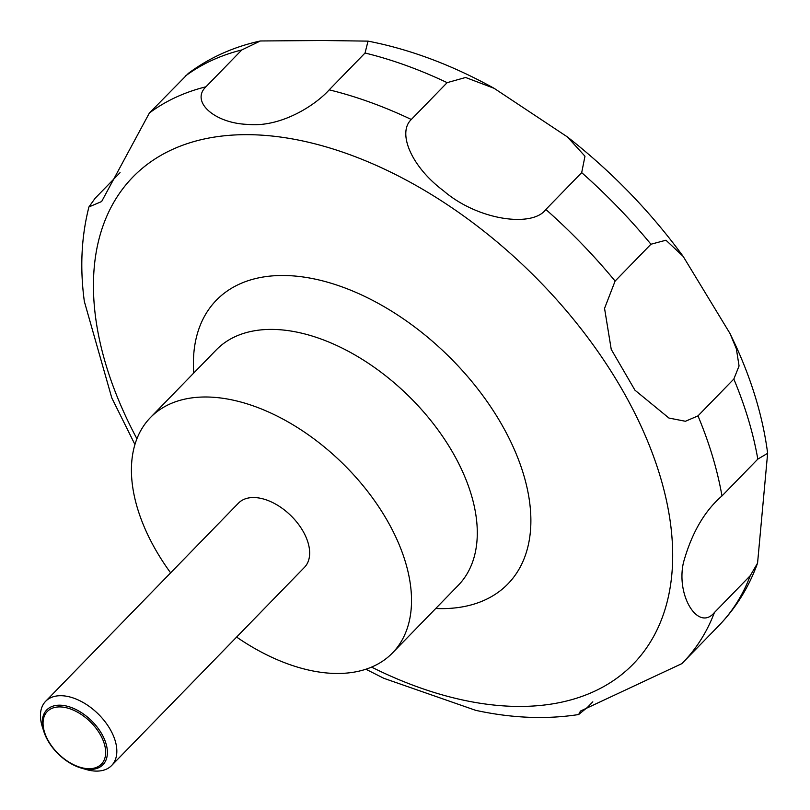 <?xml version="1.0" encoding="UTF-8"?>
<svg xmlns="http://www.w3.org/2000/svg" width="810" height="810" viewBox="0 0 810 810"><rect width="100%" height="100%" fill="white"/><g stroke="black" fill="none" stroke-linecap="round" stroke-linejoin="round"><path stroke-width="1.21" d="M170.626 572.852A168.824 101.128 44.2 0 1 146.539 532.14A168.824 101.128 44.2 0 1 150.478 417.504A168.824 101.128 44.2 0 1 275.592 415.307A168.824 101.128 44.2 0 1 396.404 538.336A168.824 101.128 44.2 0 1 392.465 652.971A168.824 101.128 44.2 0 1 236.621 637.075M43.922 731.754L42.353 726.884A46.038 27.58 44.2 0 1 45.643 701.298A46.038 27.58 44.2 0 1 79.765 700.701A46.038 27.58 44.2 0 1 112.711 734.245A46.038 27.58 44.2 0 1 111.638 765.511A46.038 27.58 44.2 0 1 86.154 769.5L81.243 768.072A39.234 23.5 44.2 0 1 45.806 736.594A39.234 23.5 44.2 0 1 43.922 731.754A39.234 23.5 44.2 0 1 62.37 705.338A39.234 23.5 44.2 0 1 103.882 738.031A39.234 23.5 44.2 0 1 81.243 768.072M45.643 701.298L238.474 503.132A46.038 27.58 44.2 0 1 272.595 502.524A46.038 27.58 44.2 0 1 305.542 536.078A46.038 27.58 44.2 0 1 304.469 567.344L111.638 765.511M668.928 418.051L634.959 390.197L611.236 349.383L604.554 308.387L615.104 281.07L650.946 244.235L665.962 240.216L683.174 256.406L729.972 333.457L736.351 348.766L739.064 365.968L733.83 379.05L697.987 415.884L685.422 421.271L668.928 418.051M545.849 209.466C532.767 227.661 478.113 220.624 443.445 190.725C411.652 167.012 396.951 132.992 411.308 119.485L447.15 82.65L465.628 77.487L494.151 88.33L567.375 136.91L584.972 156.219L581.691 172.631L545.849 209.466A383.677 229.837 44.2 0 1 615.104 281.07M329.194 89.849C314.918 105.756 280.412 127.646 247.86 124.396C214.954 123.414 190.249 101.787 205.942 86.791L241.785 49.957L260.364 40.976L322.765 40.5L368.024 41.128L365.037 53.014L329.194 89.849A383.677 229.837 44.2 0 1 411.308 119.485M260.364 40.976C233.523 46.858 209.527 57.652 188.406 73.335L149.394 112.995L101.635 201.538L88.938 206.935L95.104 198.298L120.072 172.641M88.938 206.935C81.354 236.571 79.815 268.08 84.341 301.452L111.79 397.912L134.936 444.528M102.283 738.497A37.736 22.599 -135.8 0 0 60.213 706.917A37.736 22.599 -135.8 0 0 46.433 737.12A37.736 22.599 -135.8 0 0 88.503 768.7A37.736 22.599 -135.8 0 0 102.283 738.497M721.973 495.953L757.816 459.118L767.637 453.306L757.563 563.132L750.262 575.677L714.42 612.512C698.443 631.911 675.874 595.917 683.458 562.545C691.639 533.183 704.477 510.988 721.973 495.953A383.677 229.837 44.2 0 0 697.987 415.884M592.809 701.845L587.452 707.353L578.644 714.542L580.466 711.069L681.868 663.633M365.877 669.242L383.91 678.335L475.662 710.329C511.717 718.166 546.051 719.574 578.644 714.542M193.752 373.025A203.391 121.834 44.2 0 1 317.723 279.683A203.391 121.834 44.2 0 1 512.659 445.783A203.391 121.834 44.2 0 1 435.74 608.492M136.92 438.767A349.11 209.122 44.2 0 1 124.71 414.153A349.11 209.122 44.2 0 1 252.204 134.733A349.11 209.122 44.2 0 1 641.419 426.961A349.11 209.122 44.2 0 1 371.587 667.106M150.478 417.504L216.24 349.92A168.824 101.128 44.2 0 1 341.364 347.713A168.824 101.128 44.2 0 1 462.176 470.742A168.824 101.128 44.2 0 1 458.227 585.377L392.465 652.971M149.394 112.995A383.677 229.837 44.2 0 1 205.942 86.791M185.237 76.16A383.677 229.837 44.2 0 1 241.785 49.957M365.037 53.014A383.677 229.837 44.2 0 1 447.15 82.65M581.691 172.631A383.677 229.837 44.2 0 1 650.946 244.235M733.83 379.05A383.677 229.837 44.2 0 1 757.816 459.118M750.262 575.677A383.677 229.837 44.2 0 1 718.784 625.705L682.941 662.539A383.677 229.837 44.2 0 1 681.99 663.512M714.42 612.512A383.677 229.837 44.2 0 1 682.941 662.539L681.696 663.805M368.024 41.128C409.941 49.258 451.98 64.992 494.151 88.33M567.375 136.91C611.722 171.639 650.329 211.471 683.174 256.406M729.982 333.457L735.531 345.151C752.298 381.723 763.01 417.778 767.647 453.306M757.563 563.132C748.946 587.007 736.027 607.865 718.784 625.705"/></g></svg>
